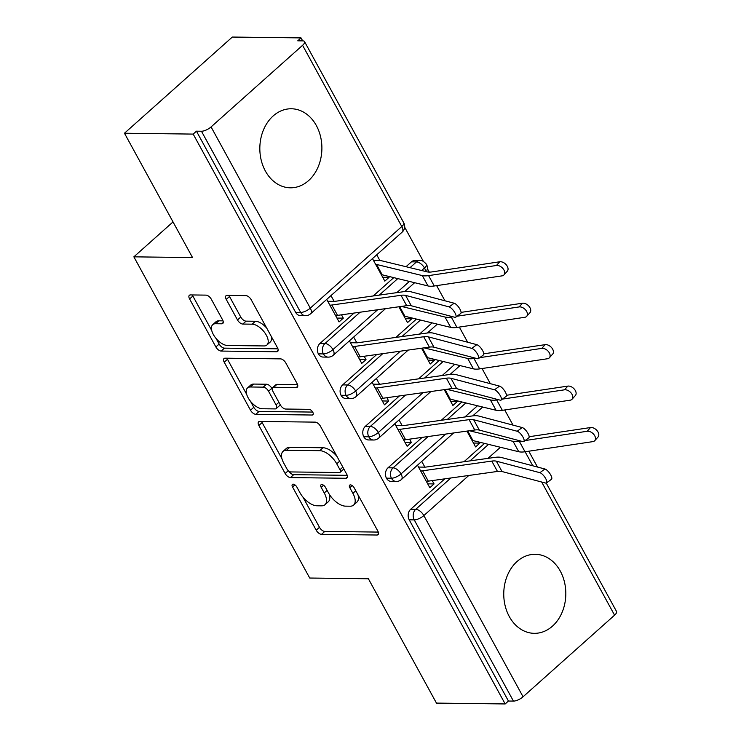 <?xml version="1.0" encoding="UTF-8"?>
<svg xmlns="http://www.w3.org/2000/svg" width="741" height="741" viewBox="0 0 741 741"><rect width="100%" height="100%" fill="white"/><g stroke="black" fill="none" stroke-linecap="round" stroke-linejoin="round"><path stroke-width="1.11" d="M293.14 484.179A3.483 1.751 -131.7 0 0 292.389 484.429A3.483 1.751 -131.7 0 0 292.547 487.004L316.212 530.223A4.974 2.501 -131.7 0 0 321.52 534.335L376.947 535.021A4.974 2.501 -131.7 0 0 378.03 534.669A4.974 2.501 -131.7 0 0 377.799 530.991L354.142 487.763A3.483 1.751 -131.7 0 0 350.428 484.892A3.483 1.751 -131.7 0 0 349.669 485.142A3.483 1.751 -131.7 0 0 349.826 487.717L352.892 493.311A15.913 8.003 -131.7 0 1 353.624 505.066A15.913 8.003 -131.7 0 1 350.16 506.205L345.547 506.149A15.913 8.003 -131.7 0 1 328.559 493.006L325.503 487.411A3.483 1.751 -131.7 0 0 321.779 484.54A3.483 1.751 -131.7 0 0 321.029 484.79A3.483 1.751 -131.7 0 0 321.186 487.356L324.252 492.95A15.913 8.003 -131.7 0 1 324.984 504.704A15.913 8.003 -131.7 0 1 321.52 505.844L316.907 505.788A15.913 8.003 -131.7 0 1 299.92 492.654L296.863 487.059A3.483 1.751 -131.7 0 0 293.14 484.179M316.351 125.553A39.523 31.029 -89.3 0 1 318.25 166.669A39.523 31.029 -89.3 0 1 290.37 187.806A39.523 31.029 -89.3 0 1 265.371 171.023A39.523 31.029 -89.3 0 1 263.481 129.897A39.523 31.029 -89.3 0 1 291.352 108.77A39.523 31.029 -89.3 0 1 316.351 125.553M560.279 571.079A39.523 31.029 -89.3 0 1 562.169 612.196A39.523 31.029 -89.3 0 1 534.289 633.333A39.523 31.029 -89.3 0 1 509.289 616.549A39.523 31.029 -89.3 0 1 507.4 575.433A39.523 31.029 -89.3 0 1 535.271 554.296A39.523 31.029 -89.3 0 1 560.279 571.079M211.305 299.225A4.974 2.501 -131.7 0 0 205.998 295.122L190.446 294.927A4.974 2.501 -131.7 0 0 189.363 295.279A4.974 2.501 -131.7 0 0 189.594 298.956L215.872 346.964A4.974 2.501 -131.7 0 0 221.179 351.067L276.615 351.753A4.974 2.501 -131.7 0 0 277.699 351.401A4.974 2.501 -131.7 0 0 277.467 347.724L251.19 299.725A4.974 2.501 -131.7 0 0 245.882 295.613L227.098 295.381A4.974 2.501 -131.7 0 0 226.014 295.742A4.974 2.501 -131.7 0 0 226.246 299.41L237.49 319.955A4.974 2.501 -131.7 0 0 242.798 324.058L252.116 324.178A13.301 6.697 -131.7 0 1 264.843 332.829A13.301 6.697 -131.7 0 1 266.927 344.991A13.301 6.697 -131.7 0 1 264.028 345.945L227.533 345.491A13.301 6.697 -131.7 0 1 214.807 336.831A13.301 6.697 -131.7 0 1 212.723 324.678A13.301 6.697 -131.7 0 1 215.622 323.724L221.698 323.798A4.974 2.501 -131.7 0 0 222.782 323.447A4.974 2.501 -131.7 0 0 222.55 319.769L211.305 299.225M505.167 703.95L193.179 134.093L124.469 133.232L192.54 257.572L133.871 256.84L309.719 578.036L368.388 578.767L436.458 703.098L505.167 703.95L508.437 701.032L513.448 701.097L414.238 519.886L409.217 519.821L508.437 701.032M259.711 421.444A4.974 2.501 -131.7 0 0 258.628 421.796A4.974 2.501 -131.7 0 0 258.859 425.473L285.146 473.48A4.974 2.501 -131.7 0 0 290.444 477.584L345.88 478.269A4.974 2.501 -131.7 0 0 346.964 477.917A4.974 2.501 -131.7 0 0 346.732 474.24L320.455 426.242A4.974 2.501 -131.7 0 0 315.147 422.129L259.711 421.444M250.514 410.218L224.227 362.219A4.974 2.501 -131.7 0 1 223.995 358.542A4.974 2.501 -131.7 0 1 225.079 358.181L280.515 358.876A4.974 2.501 -131.7 0 1 285.822 362.979L297.067 383.523A4.974 2.501 -131.7 0 1 297.298 387.2A4.974 2.501 -131.7 0 1 296.215 387.552L273.735 387.274A4.974 2.501 -131.7 0 0 272.651 387.626A4.974 2.501 -131.7 0 0 272.883 391.304L280.339 404.929A4.974 2.501 -131.7 0 0 285.646 409.041L309.053 409.328A3.483 1.751 -131.7 0 1 312.387 411.598A3.483 1.751 -131.7 0 1 312.934 414.775A3.483 1.751 -131.7 0 1 312.174 415.025L255.812 414.321A4.974 2.501 -131.7 0 1 250.514 410.218L253.774 407.3L250.458 401.252M173.024 221.92L133.871 256.84M546.247 483.086L616.531 611.464A7.605 2.742 151.3 0 1 614.576 615.169L523.063 696.781A7.605 2.742 151.3 0 1 513.448 701.097M193.179 134.093L196.439 131.176L201.459 131.24A7.605 2.742 -28.7 0 0 211.074 126.924L302.587 45.312A7.605 2.742 -28.7 0 0 304.542 41.607A7.605 2.742 -28.7 0 0 302.782 40.885L297.762 40.82L301.031 37.902L302.661 40.875M124.469 133.232L232.322 37.05L301.031 37.902M404.66 227.181L423.361 261.351M427.344 268.631L429.252 272.104M436.653 285.637L444.952 300.79M459.346 327.077L467.645 342.231M482.039 368.518L490.338 383.681M504.723 409.968L513.022 425.121M529.167 436.718L590.512 427.548A6.336 4.14 41.8 0 1 597.19 430.78A6.336 4.14 41.8 0 1 598.08 436.949L594.754 440.673A6.336 4.14 -138.2 0 1 592.865 441.627L525.026 451.769A25.333 9.151 151.3 0 1 518.765 451.732L472.99 440.589A8.614 3.112 -28.7 0 0 472.063 440.487L466.932 431.105L475.583 446.916L479.835 443.127L473.462 443.044M427.705 483.845L434.078 483.929L429.826 487.717L417.489 465.181M434.078 483.929L432.253 480.594M539.902 472.693L496.35 461.171A18.747 6.771 151.3 0 0 491.774 461.087L422.62 470.794A15.2 5.493 -28.7 0 1 420.638 470.933L426.307 481.298A15.2 5.493 -28.7 0 0 428.298 481.15L497.452 471.443A18.747 6.771 151.3 0 1 502.018 471.535L545.571 483.058A6.336 2.103 -126.5 0 0 546.506 482.965A6.336 2.103 -126.5 0 0 545.126 477.639A6.336 2.103 -126.5 0 0 539.902 472.693L544.894 468.997L501.342 457.475A25.333 9.151 -28.7 0 0 495.164 457.354L426.01 467.062A8.614 3.112 151.3 0 1 424.889 467.145L421.74 461.393M479.835 443.127L479.288 442.127M196.439 131.176L295.659 312.387L300.679 312.452L201.459 131.24M211.074 126.924L310.284 308.136A7.605 2.742 -28.7 0 1 300.679 312.452A7.605 5.965 -89.3 0 0 305.487 315.685L300.466 315.62A7.605 5.965 -89.3 0 1 295.659 312.387M409.217 519.821A7.605 5.965 -89.3 0 1 410.718 509.234L444.804 478.834M463.977 461.736L484.531 443.405M318.343 353.837L323.363 353.902A7.605 5.965 -89.3 0 0 328.17 357.125L323.15 357.06A7.605 5.965 -89.3 0 1 318.343 353.837A7.605 5.965 -89.3 0 1 319.955 343.454L354.041 313.063M373.214 295.955L393.777 277.625M406.012 266.704L411.477 261.842A7.605 5.965 -89.3 0 1 414.969 260.452L419.99 260.517A7.605 5.965 90.7 0 0 416.498 261.897L411.477 261.842M372.482 258.6L384.82 281.135L389.071 277.347L388.525 276.347M373.52 260.48L379.883 260.563L376.734 254.811M326.725 299.401L339.063 321.937L343.315 318.148L341.49 314.823M449.139 306.913L405.586 295.39A18.747 6.771 151.3 0 0 401.011 295.307L331.866 305.014A15.2 5.493 -28.7 0 1 329.875 305.153L335.553 315.518A15.2 5.493 -28.7 0 0 337.535 315.379L406.689 305.672A18.747 6.771 151.3 0 1 411.255 305.755L454.807 317.278A6.336 2.103 -126.5 0 0 455.743 317.185A6.336 2.103 -126.5 0 0 454.363 311.859A6.336 2.103 -126.5 0 0 449.139 306.913L454.131 303.217L410.579 291.695A25.333 9.151 -28.7 0 0 404.401 291.574L335.247 301.291A8.614 3.112 151.3 0 1 334.126 301.365L330.977 295.613M341.036 395.277L346.056 395.342A7.605 5.965 -89.3 0 0 350.864 398.565L345.843 398.51A7.605 5.965 -89.3 0 1 341.036 395.277A7.605 5.965 -89.3 0 1 342.648 384.903L376.734 354.504M395.907 337.405L416.461 319.065M461.097 312.387L522.442 303.217A6.336 4.14 41.8 0 1 529.12 306.45A6.336 4.14 41.8 0 1 530.01 312.619L526.684 316.333A6.336 4.14 -138.2 0 1 524.795 317.296L456.956 327.439A25.333 9.151 151.3 0 1 450.695 327.392L404.919 316.259A8.614 3.112 -28.7 0 0 403.993 316.157L398.853 306.765L407.513 322.576L411.764 318.787L411.218 317.796M349.419 340.851L361.756 363.386L366.008 359.598L364.183 356.264M471.832 348.363L428.27 336.84A18.747 6.771 151.3 0 0 423.704 336.747L354.55 346.464A15.2 5.493 -28.7 0 1 352.568 346.603L358.236 356.958A15.2 5.493 -28.7 0 0 360.228 356.819L429.382 347.112A18.747 6.771 151.3 0 1 433.948 347.196L477.5 358.718A6.336 2.103 -126.5 0 0 478.436 358.625A6.336 2.103 -126.5 0 0 477.056 353.309A6.336 2.103 -126.5 0 0 471.832 348.363L476.824 344.658L433.272 333.135A25.333 9.151 -28.7 0 0 427.094 333.024L357.94 342.731A8.614 3.112 151.3 0 1 356.819 342.814L353.67 337.062M363.729 436.727L368.749 436.782A7.605 5.965 -89.3 0 0 373.557 440.015L368.536 439.95A7.605 5.965 -89.3 0 1 363.729 436.727A7.605 5.965 -89.3 0 1 365.332 426.344L399.418 395.944M418.6 378.846L439.154 360.515M483.78 353.827L545.135 344.658A6.336 4.14 41.8 0 1 551.804 347.89A6.336 4.14 41.8 0 1 552.693 354.059L549.368 357.783A6.336 4.14 -138.2 0 1 547.488 358.746L479.649 368.879A25.333 9.151 151.3 0 1 473.388 368.842L427.603 357.699A8.614 3.112 -28.7 0 0 426.686 357.597L421.546 348.214L430.206 364.026L434.448 360.237L433.902 359.237M372.112 382.291L384.449 404.827L388.692 401.038L386.876 397.713M494.516 389.803L450.963 378.28A18.747 6.771 151.3 0 0 446.397 378.197L377.243 387.904A15.2 5.493 -28.7 0 1 375.261 388.043L380.93 398.408A15.2 5.493 -28.7 0 0 382.912 398.269L452.066 388.553A18.747 6.771 151.3 0 1 456.641 388.645L500.194 400.168A6.336 2.103 -126.5 0 0 501.12 400.075A6.336 2.103 -126.5 0 0 499.74 394.749A6.336 2.103 -126.5 0 0 494.516 389.803L499.508 386.107L455.956 374.585A25.333 9.151 -28.7 0 0 449.787 374.464L380.633 384.171A8.614 3.112 151.3 0 1 379.503 384.255L376.354 378.503M386.413 478.167L391.433 478.232A7.605 5.965 -89.3 0 0 396.24 481.455L391.22 481.4A7.605 5.965 -89.3 0 1 386.413 478.167A7.605 5.965 -89.3 0 1 388.025 467.793L422.111 437.394M441.284 420.286L461.847 401.955M506.473 395.277L567.828 386.107A6.336 4.14 41.8 0 1 574.497 389.331A6.336 4.14 41.8 0 1 575.387 395.509L572.061 399.223A6.336 4.14 -138.2 0 1 570.172 400.186L502.333 410.319A25.333 9.151 151.3 0 1 496.072 410.282L450.296 399.149A8.614 3.112 -28.7 0 0 449.379 399.047L444.239 389.655L452.89 405.466L457.141 401.678L456.595 400.677M394.796 423.732L407.133 446.277L411.385 442.488L409.56 439.154M517.209 431.253L473.656 419.73A18.747 6.771 151.3 0 0 469.081 419.638L399.936 429.345A15.2 5.493 -28.7 0 1 397.945 429.493L403.623 439.848A15.2 5.493 -28.7 0 0 405.605 439.709L474.759 430.002A18.747 6.771 151.3 0 1 479.325 430.086L522.877 441.608A6.336 2.103 -126.5 0 0 523.813 441.516A6.336 2.103 -126.5 0 0 522.433 436.199A6.336 2.103 -126.5 0 0 517.209 431.253L522.201 427.548L478.649 416.025A25.333 9.151 -28.7 0 0 472.471 415.914L403.317 425.621A8.614 3.112 151.3 0 1 402.196 425.695L399.047 419.943M388.025 467.793L393.045 467.849A7.605 5.965 -89.3 0 0 391.433 478.232A7.605 2.742 -28.7 0 0 401.048 473.916L445.712 434.078M464.894 416.979L477.473 405.762M457.141 401.678L450.778 401.603M411.385 442.488L405.021 442.405M434.448 360.237L428.085 360.154M388.692 401.038L382.328 400.964M411.764 318.787L405.392 318.713M366.008 359.598L359.635 359.515M389.071 277.347L382.708 277.264M343.315 318.148L336.951 318.074M365.332 426.344L370.352 426.408A7.605 5.965 -89.3 0 0 368.749 436.782A7.605 2.742 -28.7 0 0 378.355 432.475L423.028 392.637M442.201 375.53L454.779 364.313M342.648 384.903L347.668 384.959A7.605 5.965 -89.3 0 0 346.056 395.342A7.605 2.742 -28.7 0 0 355.661 391.026L400.335 351.188M419.517 334.089L432.086 322.872M421.638 270.511L424.491 267.973A7.605 2.742 -28.7 0 0 426.445 264.259A7.605 2.742 -28.7 0 0 426.427 264.231C423.685 261.267 421.536 260.026 419.99 260.517M319.955 343.454L324.975 343.518A7.605 5.965 -89.3 0 0 323.363 353.902A7.605 2.742 -28.7 0 0 332.978 349.585L377.641 309.747M396.824 292.639L409.403 281.423M324.984 504.704L328.254 501.796A15.913 8.003 -131.7 0 0 329.3 494.275M353.624 505.066L356.893 502.148A15.913 8.003 -131.7 0 0 357.996 494.812M302.93 497.081L319.482 527.314A4.974 2.501 -131.7 0 0 324.79 531.417L378.29 532.084M288.694 471.044A4.974 2.501 -131.7 0 0 293.714 474.666L347.214 475.333M261.647 421.472A4.974 2.501 -131.7 0 0 262.129 422.555L281.941 458.744M287.008 469.053A3.483 1.751 -131.7 0 0 290.722 471.934L339.378 472.536A3.483 1.751 -131.7 0 0 340.138 472.286A3.483 1.751 -131.7 0 0 339.971 469.711L336.738 463.81A15.913 8.003 -131.7 0 0 319.76 450.676L286.498 450.259A15.913 8.003 -131.7 0 0 283.034 451.399A15.913 8.003 -131.7 0 0 283.775 463.153L287.008 469.053M340.138 472.286L343.398 469.368A3.483 1.751 -131.7 0 0 343.722 468.747M337.007 456.475A15.913 8.003 -131.7 0 0 323.03 447.759L319.76 450.676M283.034 451.399L286.304 448.49A15.913 8.003 -131.7 0 1 289.768 447.342L323.03 447.759M246.651 394.295L227.496 359.302L224.227 362.219M227.015 358.209A4.974 2.501 -131.7 0 0 227.496 359.302M297.549 384.616L277.004 384.357A4.974 2.501 -131.7 0 0 275.921 384.718L272.651 387.626M312.693 412.079L259.081 411.412L255.812 414.321M250.402 386.987A13.301 6.697 -131.7 0 0 247.513 387.941A13.301 6.697 -131.7 0 0 249.587 400.094A13.301 6.697 -131.7 0 0 262.323 408.745L275.18 408.912A4.974 2.501 -131.7 0 0 276.263 408.55A4.974 2.501 -131.7 0 0 276.032 404.882L268.566 391.248A4.974 2.501 -131.7 0 0 263.259 387.145L250.402 386.987L253.672 384.07A13.301 6.697 -131.7 0 0 250.773 385.024L247.513 387.941M276.263 408.55L279.533 405.642A4.974 2.501 -131.7 0 0 280.024 404.345M253.672 384.07L266.528 384.227A4.974 2.501 -131.7 0 1 271.836 388.34L272.16 388.923M253.774 407.3A4.974 2.501 -131.7 0 0 259.081 411.412M212.723 324.678L215.992 321.761A13.301 6.697 -131.7 0 1 218.891 320.807L223.041 320.862M266.927 344.991L270.196 342.073A13.301 6.697 -131.7 0 0 271.197 336.275M266.779 328.207A13.301 6.697 -131.7 0 0 255.376 321.261L252.116 324.178M229.025 295.409A4.974 2.501 -131.7 0 0 229.506 296.502L240.76 317.037A4.974 2.501 -131.7 0 0 246.068 321.149L255.376 321.261M216.131 338.544L219.141 344.046A4.974 2.501 -131.7 0 0 224.449 348.15L277.949 348.816M192.382 294.955A4.974 2.501 -131.7 0 0 192.864 296.039L211.722 330.477M594.754 440.673A6.336 4.14 -138.2 0 0 593.865 434.495A6.336 4.14 -138.2 0 0 587.196 431.271L525.128 440.543M521.118 441.145L519.358 441.404A25.333 9.151 151.3 0 1 513.087 441.367L469.442 430.753M544.894 468.997A6.336 2.103 53.5 0 1 550.118 473.944A6.336 2.103 53.5 0 1 551.499 479.26L546.506 482.965M424.889 467.145L418.517 467.062M572.061 399.223A6.336 4.14 -138.2 0 0 571.172 393.054A6.336 4.14 -138.2 0 0 564.503 389.822L502.444 399.103M498.424 399.695L496.665 399.964A25.333 9.151 151.3 0 1 490.403 399.927L446.749 389.303M549.368 357.783A6.336 4.14 -138.2 0 0 548.479 351.605A6.336 4.14 -138.2 0 0 541.81 348.381L479.751 357.653M475.741 358.255L473.971 358.514A25.333 9.151 151.3 0 1 467.71 358.477L424.056 347.862M526.684 316.333A6.336 4.14 -138.2 0 0 525.795 310.164A6.336 4.14 -138.2 0 0 519.126 306.931L457.058 316.212M453.047 316.805L451.288 317.074A25.333 9.151 151.3 0 1 445.017 317.037L401.372 306.413M379.883 260.563A15.2 5.493 151.3 0 1 381.504 260.749L427.279 271.882A18.747 6.771 -28.7 0 0 431.92 271.91L499.758 261.777A6.336 4.14 41.8 0 1 506.427 265A6.336 4.14 41.8 0 1 507.316 271.169L503.991 274.892A6.336 4.14 -138.2 0 0 503.102 268.724A6.336 4.14 -138.2 0 0 496.433 265.491L428.594 275.624A25.333 9.151 151.3 0 1 422.333 275.587L376.548 264.454A8.614 3.112 -28.7 0 0 375.631 264.352L381.309 274.707A8.614 3.112 -28.7 0 1 382.226 274.818L376.548 264.454M382.226 274.818L428.002 285.952A25.333 9.151 151.3 0 0 434.263 285.989L502.102 275.856A6.336 4.14 -138.2 0 0 503.991 274.892M522.201 427.548A6.336 2.103 53.5 0 1 527.425 432.494A6.336 2.103 53.5 0 1 528.805 437.82L523.813 441.516M402.196 425.695L395.833 425.621M499.508 386.107A6.336 2.103 53.5 0 1 504.741 391.053A6.336 2.103 53.5 0 1 506.122 396.379L501.12 400.075M379.503 384.255L373.14 384.171M476.824 344.658A6.336 2.103 53.5 0 1 482.048 349.613A6.336 2.103 53.5 0 1 483.428 354.93L478.436 358.625M356.819 342.814L350.447 342.731M454.131 303.217A6.336 2.103 53.5 0 1 459.355 308.163A6.336 2.103 53.5 0 1 460.735 313.489L455.743 317.185M334.126 301.365L327.763 301.291M294.918 484.883L292.547 487.004M352.197 485.596L349.826 487.717M323.558 485.244L321.186 487.356M614.576 615.169L541.68 482.02M532.788 465.793L525.11 451.76M500.434 447.268L487.995 458.364M468.812 475.463L423.852 515.569L523.063 696.781M410.718 509.234L415.738 509.289A7.605 3.825 -131.7 0 1 423.852 515.569A7.605 2.742 151.3 0 1 414.238 519.886A7.605 5.965 -89.3 0 1 415.738 509.289L450.843 477.991M402.15 232.137A7.605 7.605 0 0 0 403.762 222.819A7.605 2.742 -28.7 0 1 401.798 226.524A7.605 3.825 -131.7 0 1 402.15 232.137L310.636 313.749A7.605 3.825 -131.7 0 0 310.284 308.136L401.798 226.524L302.587 45.312M470.016 460.883L488.532 444.378M453.603 432.976L401.4 479.529A7.605 3.825 -131.7 0 0 401.048 473.916A7.605 3.825 -131.7 0 0 393.054 467.849L428.15 436.542M447.332 419.443L465.848 402.928M430.919 391.526L378.707 438.088A7.605 3.825 -131.7 0 0 378.355 432.475A7.605 3.825 -131.7 0 0 370.361 426.408L405.466 395.101M424.639 377.993L443.155 361.488M408.226 350.085L356.013 396.639A7.605 3.825 -131.7 0 0 355.661 391.026A7.605 3.825 -131.7 0 0 347.668 384.959L382.773 353.652M401.946 336.553L420.462 320.038M385.533 308.636L333.33 355.198A7.605 3.825 -131.7 0 0 332.978 349.585A7.605 3.825 -131.7 0 0 324.984 343.518L360.08 312.211M379.262 295.113L397.778 278.597M410.014 267.677L416.498 261.906A7.605 3.825 -131.7 0 1 424.491 267.973A7.605 3.825 -131.7 0 1 425.584 271.465M327.124 490.385L324.252 492.95M355.763 490.746L352.892 493.311M378.512 533.631L376.947 535.021M324.79 531.417L321.52 534.335M319.482 527.314L316.212 530.223M347.446 476.88L345.88 478.269M293.714 474.666L290.444 477.584M288.277 470.683L285.146 473.48M262.129 422.555L258.859 425.473M342.851 467.145L339.971 469.711M339.619 461.245L336.738 463.81M289.768 447.342L286.498 450.259M297.771 386.163L296.215 387.552M277.004 384.357L273.735 387.274M313.267 414.052L312.174 415.025M278.912 402.317L276.032 404.882M271.836 388.34L268.566 391.248M266.528 384.227L263.259 387.145M223.263 322.409L221.698 323.798M218.891 320.807L215.622 323.724M246.068 321.149L242.798 324.058M240.76 317.037L237.49 319.955M229.506 296.502L226.246 299.41M278.171 350.363L276.615 351.753M224.449 348.15L221.179 351.067M219.141 344.046L215.872 346.964M192.864 296.039L189.594 298.956M587.196 431.271L590.512 427.548M525.026 451.769L519.358 441.404M518.765 451.732L513.087 441.367M472.99 440.589L467.728 430.984M422.62 470.794L428.298 481.15M491.774 461.087L497.452 471.443M496.35 461.171L502.018 471.535M564.503 389.822L567.828 386.107M502.333 410.319L496.665 399.964M496.072 410.282L490.403 399.927M450.296 399.149L445.035 389.544M541.81 348.381L545.135 344.658M479.649 368.879L473.971 358.514M473.388 368.842L467.71 358.477M427.603 357.699L422.351 348.103M519.126 306.931L522.442 303.217M456.956 327.439L451.288 317.074M450.695 327.392L445.017 317.037M404.919 316.259L399.658 306.654M496.433 265.491L499.758 261.777M434.263 285.989L428.594 275.624M428.002 285.952L422.333 275.587M399.936 429.345L405.605 439.709M469.081 419.638L474.759 430.002M473.656 419.73L479.325 430.086M377.243 387.904L382.912 398.269M446.397 378.197L452.066 388.553M450.963 378.28L456.641 388.645M354.55 346.464L360.228 356.819M423.704 336.747L429.382 347.112M428.27 336.84L433.948 347.196M331.866 305.014L337.535 315.379M401.011 295.307L406.689 305.672M405.586 295.39L411.255 305.755M537.457 467.025L528.796 451.204M403.762 222.819L304.542 41.607M482.697 407.031L472.777 415.868M396.24 481.455A7.605 7.605 0 0 0 401.4 479.529M460.004 365.582L450.093 374.427M373.557 440.015A7.605 7.605 0 0 0 378.707 438.088M437.31 324.141L427.4 332.978M350.864 398.565A7.605 7.605 0 0 0 356.013 396.639M426.39 271.66A7.605 7.605 0 0 0 426.445 264.259M414.627 282.701L404.706 291.537M328.17 357.125A7.605 7.605 0 0 0 333.33 355.198M305.487 315.685A7.605 7.605 0 0 0 310.636 313.749"/></g></svg>
